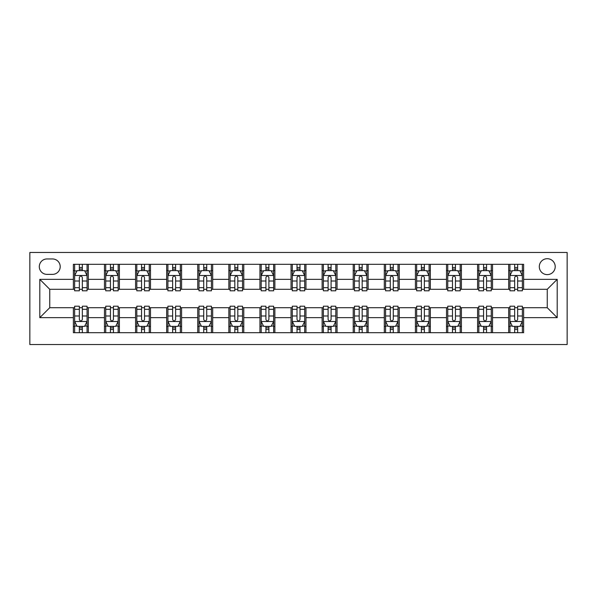 <?xml version="1.0" encoding="UTF-8"?>
<svg xmlns="http://www.w3.org/2000/svg" width="597" height="597" viewBox="0 0 597 597"><rect width="100%" height="100%" fill="white"/><g stroke="black" fill="none" stroke-linecap="round" stroke-linejoin="round"><path stroke-width="0.9" d="M547.248 258.702A7.962 7.962 0 0 0 539.292 266.658A7.962 7.962 0 0 0 547.248 274.62A7.962 7.962 0 0 0 555.21 266.658A7.962 7.962 0 0 0 547.248 258.702M29.85 344.521L567.15 344.521L567.15 252.479L29.85 252.479L29.85 344.521M47.014 274.374L52.484 274.374A7.709 7.709 0 0 0 60.2 266.658A7.709 7.709 0 0 0 52.484 258.949L47.014 258.949A7.709 7.709 0 0 0 39.305 266.658A7.709 7.709 0 0 0 47.014 274.374M73.379 317.656L39.798 317.656L39.798 279.344L73.379 279.344L73.379 289.299L49.752 289.299L49.752 307.701L73.379 307.701L73.379 332.701L523.621 332.701L523.621 307.701L547.248 307.701L547.248 289.299L523.621 289.299L523.621 279.344L557.202 279.344L557.202 317.656L523.621 317.656M523.621 279.344L523.621 264.299L73.379 264.299L73.379 279.344M508.696 264.299L508.696 289.299L509.935 289.299M514.666 289.299L517.651 289.299M522.375 289.299L523.621 289.299M508.696 289.299L491.279 289.299M477.6 264.299L477.6 289.299L478.846 289.299M483.57 289.299L486.555 289.299M477.6 289.299L460.19 289.299M446.504 264.299L446.504 289.299L447.75 289.299M452.474 289.299L455.459 289.299M446.504 289.299L429.094 289.299M415.415 264.299L415.415 289.299L416.654 289.299M421.385 289.299L424.37 289.299M415.415 289.299L397.998 289.299M384.319 264.299L384.319 289.299L385.565 289.299M390.289 289.299L393.274 289.299M384.319 289.299L366.909 289.299M353.223 264.299L353.223 289.299L354.469 289.299M359.193 289.299L362.178 289.299M353.223 289.299L335.812 289.299M322.134 264.299L322.134 289.299L323.373 289.299M328.104 289.299L331.089 289.299M322.134 289.299L304.716 289.299M291.037 264.299L291.037 289.299L292.284 289.299M297.007 289.299L299.993 289.299M291.037 289.299L273.627 289.299M259.941 264.299L259.941 289.299L261.188 289.299M265.911 289.299L268.896 289.299M259.941 289.299L242.531 289.299M228.852 264.299L228.852 289.299L230.091 289.299M234.822 289.299L237.807 289.299M228.852 289.299L211.435 289.299M197.756 264.299L197.756 289.299L199.002 289.299M203.726 289.299L206.711 289.299M197.756 289.299L180.346 289.299M166.66 264.299L166.66 289.299L167.906 289.299M172.63 289.299L175.615 289.299M166.66 289.299L149.25 289.299M135.571 264.299L135.571 289.299L136.81 289.299M141.541 289.299L144.526 289.299M135.571 289.299L118.154 289.299M104.475 264.299L104.475 289.299L105.721 289.299M110.445 289.299L113.43 289.299M104.475 289.299L87.065 289.299M73.379 289.299L74.625 289.299M79.349 289.299L82.334 289.299M73.379 307.701L74.625 307.701M79.349 307.701L82.334 307.701M87.065 307.701L88.304 307.701L88.304 332.701M105.721 307.701L88.304 307.701M110.445 307.701L113.43 307.701M118.154 307.701L119.4 307.701L119.4 332.701M136.81 307.701L119.4 307.701M141.541 307.701L144.526 307.701M149.25 307.701L150.496 307.701L150.496 332.701M167.906 307.701L150.496 307.701M172.63 307.701L175.615 307.701M180.346 307.701L181.585 307.701L181.585 332.701M199.002 307.701L181.585 307.701M203.726 307.701L206.711 307.701M211.435 307.701L212.681 307.701L212.681 332.701M230.091 307.701L212.681 307.701M234.822 307.701L237.807 307.701M242.531 307.701L243.777 307.701L243.777 332.701M261.188 307.701L243.777 307.701M265.911 307.701L268.896 307.701M273.627 307.701L274.866 307.701L274.866 332.701M292.284 307.701L274.866 307.701M297.007 307.701L299.993 307.701M304.716 307.701L305.962 307.701L305.962 332.701M323.373 307.701L305.962 307.701M328.104 307.701L331.089 307.701M335.812 307.701L337.059 307.701L337.059 332.701M354.469 307.701L337.059 307.701M359.193 307.701L362.178 307.701M366.909 307.701L368.148 307.701L368.148 332.701M385.565 307.701L368.148 307.701M390.289 307.701L393.274 307.701M397.998 307.701L399.244 307.701L399.244 332.701M416.654 307.701L399.244 307.701M421.385 307.701L424.37 307.701M429.094 307.701L430.34 307.701L430.34 332.701M447.75 307.701L430.34 307.701M452.474 307.701L455.459 307.701M460.19 307.701L461.429 307.701L461.429 332.701M478.846 307.701L461.429 307.701M483.57 307.701L486.555 307.701M491.279 307.701L492.525 307.701L492.525 332.701M509.935 307.701L492.525 307.701M514.666 307.701L517.651 307.701M522.375 307.701L523.621 307.701M88.304 264.299L88.304 289.299M73.379 270.516L74.625 270.516M79.349 270.516L82.334 270.516M87.065 270.516L88.304 270.516M73.379 326.484L74.625 326.484M79.349 326.484L82.334 326.484M87.065 326.484L88.304 326.484M104.475 307.701L104.475 332.701M119.4 264.299L119.4 289.299M104.475 270.516L105.721 270.516M110.445 270.516L113.43 270.516M118.154 270.516L119.4 270.516M104.475 326.484L105.721 326.484M110.445 326.484L113.43 326.484M118.154 326.484L119.4 326.484M135.571 307.701L135.571 332.701M135.571 326.484L136.81 326.484M141.541 326.484L144.526 326.484M149.25 326.484L150.496 326.484M150.496 264.299L150.496 289.299M135.571 270.516L136.81 270.516M141.541 270.516L144.526 270.516M149.25 270.516L150.496 270.516M166.66 307.701L166.66 332.701M166.66 326.484L167.906 326.484M172.63 326.484L175.615 326.484M180.346 326.484L181.585 326.484M181.585 264.299L181.585 289.299M166.66 270.516L167.906 270.516M172.63 270.516L175.615 270.516M180.346 270.516L181.585 270.516M197.756 307.701L197.756 332.701M197.756 326.484L199.002 326.484M203.726 326.484L206.711 326.484M211.435 326.484L212.681 326.484M212.681 264.299L212.681 289.299M197.756 270.516L199.002 270.516M203.726 270.516L206.711 270.516M211.435 270.516L212.681 270.516M228.852 307.701L228.852 332.701M228.852 326.484L230.091 326.484M234.822 326.484L237.807 326.484M242.531 326.484L243.777 326.484M243.777 264.299L243.777 289.299M228.852 270.516L230.091 270.516M234.822 270.516L237.807 270.516M242.531 270.516L243.777 270.516M259.941 307.701L259.941 332.701M259.941 326.484L261.188 326.484M265.911 326.484L268.896 326.484M273.627 326.484L274.866 326.484M274.866 264.299L274.866 289.299M259.941 270.516L261.188 270.516M265.911 270.516L268.896 270.516M273.627 270.516L274.866 270.516M291.037 307.701L291.037 332.701M291.037 326.484L292.284 326.484M297.007 326.484L299.993 326.484M304.716 326.484L305.962 326.484M305.962 264.299L305.962 289.299M291.037 270.516L292.284 270.516M297.007 270.516L299.993 270.516M304.716 270.516L305.962 270.516M322.134 307.701L322.134 332.701M322.134 326.484L323.373 326.484M328.104 326.484L331.089 326.484M335.812 326.484L337.059 326.484M337.059 264.299L337.059 289.299M322.134 270.516L323.373 270.516M328.104 270.516L331.089 270.516M335.812 270.516L337.059 270.516M353.223 307.701L353.223 332.701M353.223 326.484L354.469 326.484M359.193 326.484L362.178 326.484M366.909 326.484L368.148 326.484M368.148 264.299L368.148 289.299M353.223 270.516L354.469 270.516M359.193 270.516L362.178 270.516M366.909 270.516L368.148 270.516M384.319 307.701L384.319 332.701M384.319 326.484L385.565 326.484M390.289 326.484L393.274 326.484M397.998 326.484L399.244 326.484M399.244 264.299L399.244 289.299M384.319 270.516L385.565 270.516M390.289 270.516L393.274 270.516M397.998 270.516L399.244 270.516M415.415 307.701L415.415 332.701M415.415 326.484L416.654 326.484M421.385 326.484L424.37 326.484M429.094 326.484L430.34 326.484M430.34 264.299L430.34 289.299M415.415 270.516L416.654 270.516M421.385 270.516L424.37 270.516M429.094 270.516L430.34 270.516M446.504 307.701L446.504 332.701M446.504 326.484L447.75 326.484M452.474 326.484L455.459 326.484M460.19 326.484L461.429 326.484M461.429 264.299L461.429 289.299M446.504 270.516L447.75 270.516M452.474 270.516L455.459 270.516M460.19 270.516L461.429 270.516M477.6 307.701L477.6 332.701M477.6 326.484L478.846 326.484M483.57 326.484L486.555 326.484M491.279 326.484L492.525 326.484M492.525 264.299L492.525 289.299M477.6 270.516L478.846 270.516M483.57 270.516L486.555 270.516M491.279 270.516L492.525 270.516M508.696 307.701L508.696 332.701M508.696 326.484L509.935 326.484M514.666 326.484L517.651 326.484M522.375 326.484L523.621 326.484M508.696 270.516L509.935 270.516M514.666 270.516L517.651 270.516M522.375 270.516L523.621 270.516M49.752 289.299L39.798 279.344M49.752 307.701L39.798 317.656M557.202 279.344L547.248 289.299M557.202 317.656L547.248 307.701M82.334 267.531L79.349 267.531M87.065 287.672L82.334 287.672L82.334 290.791L87.065 290.791L87.065 275.613L84.573 270.642L77.11 270.642L74.625 275.613L74.625 290.791L79.349 290.791L79.349 287.672L74.625 287.672M74.625 275.613L74.625 264.299M87.065 275.613L87.065 264.299M79.349 270.642L79.349 264.299M82.334 264.299L82.334 270.642M82.334 287.672L82.334 277.478C81.341 275.56 80.349 275.56 79.349 277.478L79.349 287.672M79.349 329.469L82.334 329.469M74.625 309.328L79.349 309.328L79.349 306.209L74.625 306.209L74.625 321.387L77.11 326.358L84.573 326.358L87.065 321.387L87.065 306.209L82.334 306.209L82.334 309.328L87.065 309.328M87.065 321.387L87.065 332.701M74.625 321.387L74.625 332.701M82.334 326.358L82.334 332.701M79.349 332.701L79.349 326.358M79.349 309.328L79.349 319.522C80.341 321.44 81.341 321.44 82.334 319.522L82.334 309.328M113.43 267.531L110.445 267.531M118.154 287.672L113.43 287.672L113.43 290.791L118.154 290.791L118.154 275.613L115.669 270.642L108.206 270.642L105.721 275.613L105.721 290.791L110.445 290.791L110.445 287.672L105.721 287.672M105.721 275.613L105.721 264.299M118.154 275.613L118.154 264.299M110.445 270.642L110.445 264.299M113.43 264.299L113.43 270.642M113.43 287.672L113.43 277.478C112.437 275.56 111.445 275.56 110.445 277.478L110.445 287.672M144.526 267.531L141.541 267.531M149.25 287.672L144.526 287.672L144.526 290.791L149.25 290.791L149.25 275.613L146.765 270.642L139.302 270.642L136.81 275.613L136.81 290.791L141.541 290.791L141.541 287.672L136.81 287.672M136.81 275.613L136.81 264.299M149.25 275.613L149.25 264.299M141.541 270.642L141.541 264.299M144.526 264.299L144.526 270.642M144.526 287.672L144.526 277.478C143.534 275.56 142.534 275.56 141.541 277.478L141.541 287.672M175.615 267.531L172.63 267.531M180.346 287.672L175.615 287.672L175.615 290.791L180.346 290.791L180.346 275.613L177.854 270.642L170.391 270.642L167.906 275.613L167.906 290.791L172.63 290.791L172.63 287.672L167.906 287.672M167.906 275.613L167.906 264.299M180.346 275.613L180.346 264.299M172.63 270.642L172.63 264.299M175.615 264.299L175.615 270.642M175.615 287.672L175.615 277.478C174.623 275.56 173.63 275.56 172.63 277.478L172.63 287.672M110.445 329.469L113.43 329.469M105.721 309.328L110.445 309.328L110.445 306.209L105.721 306.209L105.721 321.387L108.206 326.358L115.669 326.358L118.154 321.387L118.154 306.209L113.43 306.209L113.43 309.328L118.154 309.328M118.154 321.387L118.154 332.701M105.721 321.387L105.721 332.701M113.43 326.358L113.43 332.701M110.445 332.701L110.445 326.358M110.445 309.328L110.445 319.522C111.438 321.44 112.43 321.44 113.43 319.522L113.43 309.328M141.541 329.469L144.526 329.469M136.81 309.328L141.541 309.328L141.541 306.209L136.81 306.209L136.81 321.387L139.302 326.358L146.765 326.358L149.25 321.387L149.25 306.209L144.526 306.209L144.526 309.328L149.25 309.328M149.25 321.387L149.25 332.701M136.81 321.387L136.81 332.701M144.526 326.358L144.526 332.701M141.541 332.701L141.541 326.358M141.541 309.328L141.541 319.522C142.534 321.44 143.526 321.44 144.526 319.522L144.526 309.328M172.63 329.469L175.615 329.469M167.906 309.328L172.63 309.328L172.63 306.209L167.906 306.209L167.906 321.387L170.391 326.358L177.854 326.358L180.346 321.387L180.346 306.209L175.615 306.209L175.615 309.328L180.346 309.328M180.346 321.387L180.346 332.701M167.906 321.387L167.906 332.701M175.615 326.358L175.615 332.701M172.63 332.701L172.63 326.358M172.63 309.328L172.63 319.522C173.623 321.44 174.623 321.44 175.615 319.522L175.615 309.328M206.711 267.531L203.726 267.531M211.435 287.672L206.711 287.672L206.711 290.791L211.435 290.791L211.435 275.613L208.95 270.642L201.487 270.642L199.002 275.613L199.002 290.791L203.726 290.791L203.726 287.672L199.002 287.672M199.002 275.613L199.002 264.299M211.435 275.613L211.435 264.299M203.726 270.642L203.726 264.299M206.711 264.299L206.711 270.642M206.711 287.672L206.711 277.478C205.719 275.56 204.726 275.56 203.726 277.478L203.726 287.672M203.726 329.469L206.711 329.469M199.002 309.328L203.726 309.328L203.726 306.209L199.002 306.209L199.002 321.387L201.487 326.358L208.95 326.358L211.435 321.387L211.435 306.209L206.711 306.209L206.711 309.328L211.435 309.328M211.435 321.387L211.435 332.701M199.002 321.387L199.002 332.701M206.711 326.358L206.711 332.701M203.726 332.701L203.726 326.358M203.726 309.328L203.726 319.522C204.719 321.44 205.711 321.44 206.711 319.522L206.711 309.328M237.807 267.531L234.822 267.531M242.531 287.672L237.807 287.672L237.807 290.791L242.531 290.791L242.531 275.613L240.046 270.642L232.584 270.642L230.091 275.613L230.091 290.791L234.822 290.791L234.822 287.672L230.091 287.672M230.091 275.613L230.091 264.299M242.531 275.613L242.531 264.299M234.822 270.642L234.822 264.299M237.807 264.299L237.807 270.642M237.807 287.672L237.807 277.478C236.815 275.56 235.815 275.56 234.822 277.478L234.822 287.672M268.896 267.531L265.911 267.531M273.627 287.672L268.896 287.672L268.896 290.791L273.627 290.791L273.627 275.613L271.135 270.642L263.673 270.642L261.188 275.613L261.188 290.791L265.911 290.791L265.911 287.672L261.188 287.672M261.188 275.613L261.188 264.299M273.627 275.613L273.627 264.299M265.911 270.642L265.911 264.299M268.896 264.299L268.896 270.642M268.896 287.672L268.896 277.478C267.904 275.56 266.911 275.56 265.911 277.478L265.911 287.672M299.993 267.531L297.007 267.531M304.716 287.672L299.993 287.672L299.993 290.791L304.716 290.791L304.716 275.613L302.231 270.642L294.769 270.642L292.284 275.613L292.284 290.791L297.007 290.791L297.007 287.672L292.284 287.672M292.284 275.613L292.284 264.299M304.716 275.613L304.716 264.299M297.007 270.642L297.007 264.299M299.993 264.299L299.993 270.642M299.993 287.672L299.993 277.478C299 275.56 298.007 275.56 297.007 277.478L297.007 287.672M331.089 267.531L328.104 267.531M335.812 287.672L331.089 287.672L331.089 290.791L335.812 290.791L335.812 275.613L333.327 270.642L325.865 270.642L323.373 275.613L323.373 290.791L328.104 290.791L328.104 287.672L323.373 287.672M323.373 275.613L323.373 264.299M335.812 275.613L335.812 264.299M328.104 270.642L328.104 264.299M331.089 264.299L331.089 270.642M331.089 287.672L331.089 277.478C330.096 275.56 329.096 275.56 328.104 277.478L328.104 287.672M362.178 267.531L359.193 267.531M366.909 287.672L362.178 287.672L362.178 290.791L366.909 290.791L366.909 275.613L364.416 270.642L356.954 270.642L354.469 275.613L354.469 290.791L359.193 290.791L359.193 287.672L354.469 287.672M354.469 275.613L354.469 264.299M366.909 275.613L366.909 264.299M359.193 270.642L359.193 264.299M362.178 264.299L362.178 270.642M362.178 287.672L362.178 277.478C361.185 275.56 360.192 275.56 359.193 277.478L359.193 287.672M234.822 329.469L237.807 329.469M230.091 309.328L234.822 309.328L234.822 306.209L230.091 306.209L230.091 321.387L232.584 326.358L240.046 326.358L242.531 321.387L242.531 306.209L237.807 306.209L237.807 309.328L242.531 309.328M242.531 321.387L242.531 332.701M230.091 321.387L230.091 332.701M237.807 326.358L237.807 332.701M234.822 332.701L234.822 326.358M234.822 309.328L234.822 319.522C235.815 321.44 236.808 321.44 237.807 319.522L237.807 309.328M265.911 329.469L268.896 329.469M261.188 309.328L265.911 309.328L265.911 306.209L261.188 306.209L261.188 321.387L263.673 326.358L271.135 326.358L273.627 321.387L273.627 306.209L268.896 306.209L268.896 309.328L273.627 309.328M273.627 321.387L273.627 332.701M261.188 321.387L261.188 332.701M268.896 326.358L268.896 332.701M265.911 332.701L265.911 326.358M265.911 309.328L265.911 319.522C266.904 321.44 267.904 321.44 268.896 319.522L268.896 309.328M297.007 329.469L299.993 329.469M292.284 309.328L297.007 309.328L297.007 306.209L292.284 306.209L292.284 321.387L294.769 326.358L302.231 326.358L304.716 321.387L304.716 306.209L299.993 306.209L299.993 309.328L304.716 309.328M304.716 321.387L304.716 332.701M292.284 321.387L292.284 332.701M299.993 326.358L299.993 332.701M297.007 332.701L297.007 326.358M297.007 309.328L297.007 319.522C298 321.44 298.993 321.44 299.993 319.522L299.993 309.328M328.104 329.469L331.089 329.469M323.373 309.328L328.104 309.328L328.104 306.209L323.373 306.209L323.373 321.387L325.865 326.358L333.327 326.358L335.812 321.387L335.812 306.209L331.089 306.209L331.089 309.328L335.812 309.328M335.812 321.387L335.812 332.701M323.373 321.387L323.373 332.701M331.089 326.358L331.089 332.701M328.104 332.701L328.104 326.358M328.104 309.328L328.104 319.522C329.096 321.44 330.089 321.44 331.089 319.522L331.089 309.328M359.193 329.469L362.178 329.469M354.469 309.328L359.193 309.328L359.193 306.209L354.469 306.209L354.469 321.387L356.954 326.358L364.416 326.358L366.909 321.387L366.909 306.209L362.178 306.209L362.178 309.328L366.909 309.328M366.909 321.387L366.909 332.701M354.469 321.387L354.469 332.701M362.178 326.358L362.178 332.701M359.193 332.701L359.193 326.358M359.193 309.328L359.193 319.522C360.185 321.44 361.185 321.44 362.178 319.522L362.178 309.328M393.274 267.531L390.289 267.531M397.998 287.672L393.274 287.672L393.274 290.791L397.998 290.791L397.998 275.613L395.512 270.642L388.05 270.642L385.565 275.613L385.565 290.791L390.289 290.791L390.289 287.672L385.565 287.672M385.565 275.613L385.565 264.299M397.998 275.613L397.998 264.299M390.289 270.642L390.289 264.299M393.274 264.299L393.274 270.642M393.274 287.672L393.274 277.478C392.281 275.56 391.289 275.56 390.289 277.478L390.289 287.672M390.289 329.469L393.274 329.469M385.565 309.328L390.289 309.328L390.289 306.209L385.565 306.209L385.565 321.387L388.05 326.358L395.512 326.358L397.998 321.387L397.998 306.209L393.274 306.209L393.274 309.328L397.998 309.328M397.998 321.387L397.998 332.701M385.565 321.387L385.565 332.701M393.274 326.358L393.274 332.701M390.289 332.701L390.289 326.358M390.289 309.328L390.289 319.522C391.281 321.44 392.274 321.44 393.274 319.522L393.274 309.328M424.37 267.531L421.385 267.531M429.094 287.672L424.37 287.672L424.37 290.791L429.094 290.791L429.094 275.613L426.609 270.642L419.146 270.642L416.654 275.613L416.654 290.791L421.385 290.791L421.385 287.672L416.654 287.672M416.654 275.613L416.654 264.299M429.094 275.613L429.094 264.299M421.385 270.642L421.385 264.299M424.37 264.299L424.37 270.642M424.37 287.672L424.37 277.478C423.377 275.56 422.377 275.56 421.385 277.478L421.385 287.672M421.385 329.469L424.37 329.469M416.654 309.328L421.385 309.328L421.385 306.209L416.654 306.209L416.654 321.387L419.146 326.358L426.609 326.358L429.094 321.387L429.094 306.209L424.37 306.209L424.37 309.328L429.094 309.328M429.094 321.387L429.094 332.701M416.654 321.387L416.654 332.701M424.37 326.358L424.37 332.701M421.385 332.701L421.385 326.358M421.385 309.328L421.385 319.522C422.377 321.44 423.37 321.44 424.37 319.522L424.37 309.328M455.459 267.531L452.474 267.531M460.19 287.672L455.459 287.672L455.459 290.791L460.19 290.791L460.19 275.613L457.698 270.642L450.235 270.642L447.75 275.613L447.75 290.791L452.474 290.791L452.474 287.672L447.75 287.672M447.75 275.613L447.75 264.299M460.19 275.613L460.19 264.299M452.474 270.642L452.474 264.299M455.459 264.299L455.459 270.642M455.459 287.672L455.459 277.478C454.466 275.56 453.474 275.56 452.474 277.478L452.474 287.672M452.474 329.469L455.459 329.469M447.75 309.328L452.474 309.328L452.474 306.209L447.75 306.209L447.75 321.387L450.235 326.358L457.698 326.358L460.19 321.387L460.19 306.209L455.459 306.209L455.459 309.328L460.19 309.328M460.19 321.387L460.19 332.701M447.75 321.387L447.75 332.701M455.459 326.358L455.459 332.701M452.474 332.701L452.474 326.358M452.474 309.328L452.474 319.522C453.466 321.44 454.466 321.44 455.459 319.522L455.459 309.328M486.555 267.531L483.57 267.531M491.279 287.672L486.555 287.672L486.555 290.791L491.279 290.791L491.279 275.613L488.794 270.642L481.331 270.642L478.846 275.613L478.846 290.791L483.57 290.791L483.57 287.672L478.846 287.672M478.846 275.613L478.846 264.299M491.279 275.613L491.279 264.299M483.57 270.642L483.57 264.299M486.555 264.299L486.555 270.642M486.555 287.672L486.555 277.478C485.562 275.56 484.57 275.56 483.57 277.478L483.57 287.672M483.57 329.469L486.555 329.469M478.846 309.328L483.57 309.328L483.57 306.209L478.846 306.209L478.846 321.387L481.331 326.358L488.794 326.358L491.279 321.387L491.279 306.209L486.555 306.209L486.555 309.328L491.279 309.328M491.279 321.387L491.279 332.701M478.846 321.387L478.846 332.701M486.555 326.358L486.555 332.701M483.57 332.701L483.57 326.358M483.57 309.328L483.57 319.522C484.563 321.44 485.555 321.44 486.555 319.522L486.555 309.328M517.651 267.531L514.666 267.531M522.375 287.672L517.651 287.672L517.651 290.791L522.375 290.791L522.375 275.613L519.89 270.642L512.427 270.642L509.935 275.613L509.935 290.791L514.666 290.791L514.666 287.672L509.935 287.672M509.935 275.613L509.935 264.299M522.375 275.613L522.375 264.299M514.666 270.642L514.666 264.299M517.651 264.299L517.651 270.642M517.651 287.672L517.651 277.478C516.659 275.56 515.659 275.56 514.666 277.478L514.666 287.672M514.666 329.469L517.651 329.469M509.935 309.328L514.666 309.328L514.666 306.209L509.935 306.209L509.935 321.387L512.427 326.358L519.89 326.358L522.375 321.387L522.375 306.209L517.651 306.209L517.651 309.328L522.375 309.328M522.375 321.387L522.375 332.701M509.935 321.387L509.935 332.701M517.651 326.358L517.651 332.701M514.666 332.701L514.666 326.358M514.666 309.328L514.666 319.522C515.659 321.44 516.651 321.44 517.651 319.522L517.651 309.328M104.475 317.656L88.304 317.656M104.475 279.344L88.304 279.344M135.571 279.344L119.4 279.344M135.571 317.656L119.4 317.656M166.66 279.344L150.496 279.344M166.66 317.656L150.496 317.656M197.756 279.344L181.585 279.344M197.756 317.656L181.585 317.656M228.852 279.344L212.681 279.344M228.852 317.656L212.681 317.656M259.941 279.344L243.777 279.344M259.941 317.656L243.777 317.656M291.037 279.344L274.866 279.344M291.037 317.656L274.866 317.656M322.134 279.344L305.962 279.344M322.134 317.656L305.962 317.656M353.223 279.344L337.059 279.344M353.223 317.656L337.059 317.656M384.319 279.344L368.148 279.344M384.319 317.656L368.148 317.656M415.415 279.344L399.244 279.344M415.415 317.656L399.244 317.656M446.504 279.344L430.34 279.344M446.504 317.656L430.34 317.656M477.6 279.344L461.429 279.344M477.6 317.656L461.429 317.656M508.696 279.344L492.525 279.344M508.696 317.656L492.525 317.656M86.998 275.493L74.685 275.493M74.625 270.941L76.961 270.941M84.722 270.941L87.065 270.941M79.349 281L74.625 281M87.065 281L82.334 281M82.334 269.113L79.349 269.113M74.685 321.507L86.998 321.507M87.065 326.059L84.722 326.059M76.961 326.059L74.625 326.059M82.334 316L87.065 316M74.625 316L79.349 316M79.349 327.887L82.334 327.887M118.094 275.493L105.781 275.493M105.721 270.941L108.057 270.941M115.818 270.941L118.154 270.941M110.445 281L105.721 281M118.154 281L113.43 281M113.43 269.113L110.445 269.113M149.19 275.493L136.877 275.493M136.81 270.941L139.153 270.941M146.914 270.941L149.25 270.941M141.541 281L136.81 281M149.25 281L144.526 281M144.526 269.113L141.541 269.113M180.279 275.493L167.966 275.493M167.906 270.941L170.242 270.941M178.003 270.941L180.346 270.941M172.63 281L167.906 281M180.346 281L175.615 281M175.615 269.113L172.63 269.113M105.781 321.507L118.094 321.507M118.154 326.059L115.818 326.059M108.057 326.059L105.721 326.059M113.43 316L118.154 316M105.721 316L110.445 316M110.445 327.887L113.43 327.887M136.877 321.507L149.19 321.507M149.25 326.059L146.914 326.059M139.153 326.059L136.81 326.059M144.526 316L149.25 316M136.81 316L141.541 316M141.541 327.887L144.526 327.887M167.966 321.507L180.279 321.507M180.346 326.059L178.003 326.059M170.242 326.059L167.906 326.059M175.615 316L180.346 316M167.906 316L172.63 316M172.63 327.887L175.615 327.887M211.375 275.493L199.062 275.493M199.002 270.941L201.338 270.941M209.099 270.941L211.435 270.941M203.726 281L199.002 281M211.435 281L206.711 281M206.711 269.113L203.726 269.113M199.062 321.507L211.375 321.507M211.435 326.059L209.099 326.059M201.338 326.059L199.002 326.059M206.711 316L211.435 316M199.002 316L203.726 316M203.726 327.887L206.711 327.887M242.472 275.493L230.158 275.493M230.091 270.941L232.434 270.941M240.195 270.941L242.531 270.941M234.822 281L230.091 281M242.531 281L237.807 281M237.807 269.113L234.822 269.113M273.56 275.493L261.247 275.493M261.188 270.941L263.523 270.941M271.284 270.941L273.627 270.941M265.911 281L261.188 281M273.627 281L268.896 281M268.896 269.113L265.911 269.113M304.657 275.493L292.343 275.493M292.284 270.941L294.62 270.941M302.38 270.941L304.716 270.941M297.007 281L292.284 281M304.716 281L299.993 281M299.993 269.113L297.007 269.113M335.753 275.493L323.44 275.493M323.373 270.941L325.716 270.941M333.477 270.941L335.812 270.941M328.104 281L323.373 281M335.812 281L331.089 281M331.089 269.113L328.104 269.113M366.842 275.493L354.528 275.493M354.469 270.941L356.805 270.941M364.566 270.941L366.909 270.941M359.193 281L354.469 281M366.909 281L362.178 281M362.178 269.113L359.193 269.113M230.158 321.507L242.472 321.507M242.531 326.059L240.195 326.059M232.434 326.059L230.091 326.059M237.807 316L242.531 316M230.091 316L234.822 316M234.822 327.887L237.807 327.887M261.247 321.507L273.56 321.507M273.627 326.059L271.284 326.059M263.523 326.059L261.188 326.059M268.896 316L273.627 316M261.188 316L265.911 316M265.911 327.887L268.896 327.887M292.343 321.507L304.657 321.507M304.716 326.059L302.38 326.059M294.62 326.059L292.284 326.059M299.993 316L304.716 316M292.284 316L297.007 316M297.007 327.887L299.993 327.887M323.44 321.507L335.753 321.507M335.812 326.059L333.477 326.059M325.716 326.059L323.373 326.059M331.089 316L335.812 316M323.373 316L328.104 316M328.104 327.887L331.089 327.887M354.528 321.507L366.842 321.507M366.909 326.059L364.566 326.059M356.805 326.059L354.469 326.059M362.178 316L366.909 316M354.469 316L359.193 316M359.193 327.887L362.178 327.887M397.938 275.493L385.625 275.493M385.565 270.941L387.901 270.941M395.662 270.941L397.998 270.941M390.289 281L385.565 281M397.998 281L393.274 281M393.274 269.113L390.289 269.113M385.625 321.507L397.938 321.507M397.998 326.059L395.662 326.059M387.901 326.059L385.565 326.059M393.274 316L397.998 316M385.565 316L390.289 316M390.289 327.887L393.274 327.887M429.034 275.493L416.721 275.493M416.654 270.941L418.997 270.941M426.758 270.941L429.094 270.941M421.385 281L416.654 281M429.094 281L424.37 281M424.37 269.113L421.385 269.113M416.721 321.507L429.034 321.507M429.094 326.059L426.758 326.059M418.997 326.059L416.654 326.059M424.37 316L429.094 316M416.654 316L421.385 316M421.385 327.887L424.37 327.887M460.123 275.493L447.81 275.493M447.75 270.941L450.086 270.941M457.847 270.941L460.19 270.941M452.474 281L447.75 281M460.19 281L455.459 281M455.459 269.113L452.474 269.113M447.81 321.507L460.123 321.507M460.19 326.059L457.847 326.059M450.086 326.059L447.75 326.059M455.459 316L460.19 316M447.75 316L452.474 316M452.474 327.887L455.459 327.887M491.219 275.493L478.906 275.493M478.846 270.941L481.182 270.941M488.943 270.941L491.279 270.941M483.57 281L478.846 281M491.279 281L486.555 281M486.555 269.113L483.57 269.113M478.906 321.507L491.219 321.507M491.279 326.059L488.943 326.059M481.182 326.059L478.846 326.059M486.555 316L491.279 316M478.846 316L483.57 316M483.57 327.887L486.555 327.887M522.315 275.493L510.002 275.493M509.935 270.941L512.278 270.941M520.039 270.941L522.375 270.941M514.666 281L509.935 281M522.375 281L517.651 281M517.651 269.113L514.666 269.113M510.002 321.507L522.315 321.507M522.375 326.059L520.039 326.059M512.278 326.059L509.935 326.059M517.651 316L522.375 316M509.935 316L514.666 316M514.666 327.887L517.651 327.887"/></g></svg>
